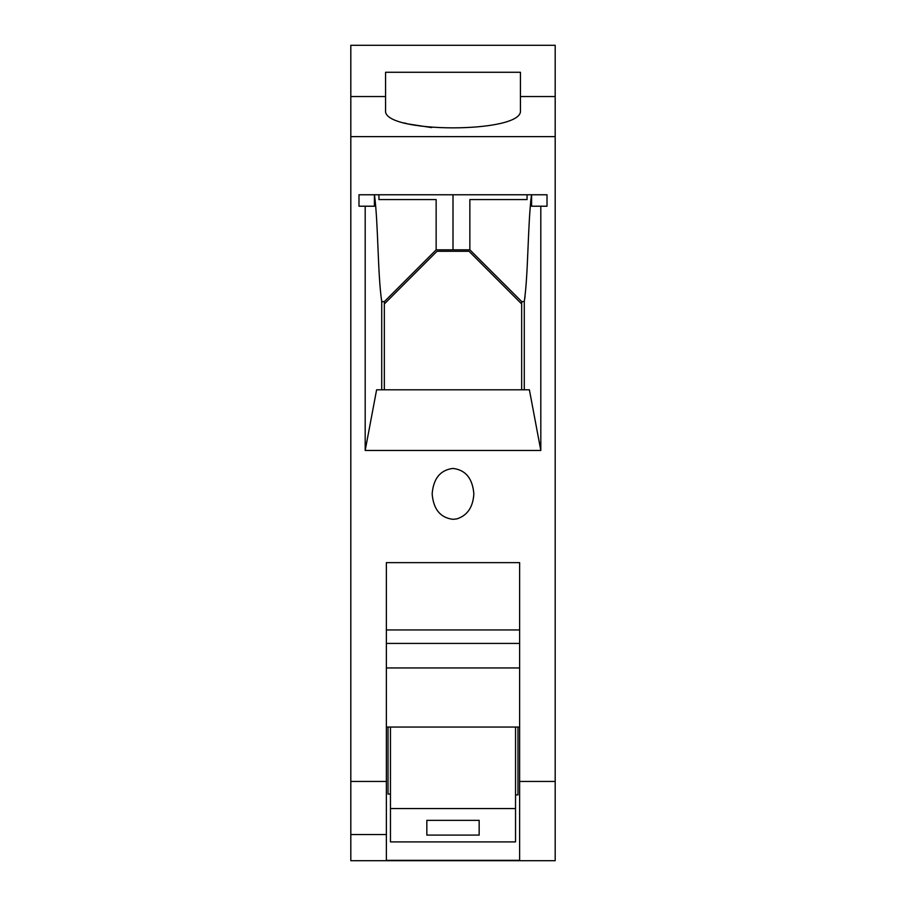 <?xml version="1.0" encoding="UTF-8"?>
<svg xmlns="http://www.w3.org/2000/svg" width="906" height="906" viewBox="0 0 906 906"><rect width="100%" height="100%" fill="white"/><g stroke="black" fill="none" stroke-linecap="round" stroke-linejoin="round"><path stroke-width="1.36" d="M521.663 303.952L469.002 251.29L436.998 251.29L384.337 303.952L384.337 389.795L521.663 389.795L521.663 301.641L524.28 301.528L524.28 389.795L529.387 389.795L376.613 389.795L365.186 450.463L365.186 206.217L358.991 206.217L358.991 194.767L547.009 194.767L547.009 206.217L531.596 206.217L531.596 194.767M365.186 450.463L540.814 450.463L540.814 206.217M453 468.425C465.639 469.965 472.581 478.447 473.849 493.872C473.057 507.134 467.405 515.469 456.884 518.878L453 519.319C440.361 517.779 433.419 509.297 432.151 493.872C433.419 478.447 440.361 469.965 453 468.425M519.625 834.539L519.625 781.459L519.625 860.338L386.375 860.338L386.375 562.637L519.625 562.637L519.625 781.459L555.185 781.459L555.185 136.625L350.815 136.625L350.815 860.7L555.185 860.7L350.815 860.7M350.815 834.539L386.375 834.539L386.375 781.459L350.815 781.459M404.133 122.899L407.27 123.726M408.357 123.986L431.675 127.587M350.815 136.625L350.815 45.3L555.185 45.3L555.185 96.534L520.44 96.534L520.44 110.441C523.702 133.658 382.298 133.658 385.56 110.441L385.56 72.276L520.44 72.276L520.44 96.534M357.36 860.7L386.375 860.7M555.185 848.843L555.185 855.389M555.185 834.539L555.185 843.124M555.185 781.459L555.185 860.7M519.625 651.176L519.625 663.169M426.839 835.083L426.839 820.36L479.161 820.36L479.161 835.083L426.839 835.083L426.839 820.36M515.537 808.571L390.463 808.571L390.463 841.9L515.537 841.9L515.537 727.042M374.405 194.767L374.405 206.217L365.186 206.217M381.72 389.795L381.72 301.528L384.337 301.641L436.148 249.829L469.852 249.829L522.15 302.038M381.72 301.528C377.643 273.952 378.312 223.85 374.472 194.767C378.312 223.85 377.643 273.952 381.72 301.528L382.207 301.981M524.495 300.52L524.28 301.528C528.357 273.952 527.688 223.85 531.528 194.767L530.656 201.585M540.814 450.463L529.387 389.795M524.28 389.795L521.663 389.795M384.337 303.952L384.337 301.641M436.148 249.829L436.148 199.569L436.148 249.829M527.066 194.767L527.066 199.569L469.852 199.569L469.852 249.829M519.625 562.637L519.625 629.953L386.375 629.953L386.375 562.637M386.375 727.042L519.625 727.042M479.161 835.083L479.161 820.36M390.463 808.571L390.463 727.042M388.017 727.042L388.017 794.075L390.463 794.075M517.983 727.042L517.983 794.89L515.537 794.89M524.868 298.074L525.05 296.704M350.815 96.534L385.56 96.534M555.185 136.625L555.185 96.534M378.935 194.767L378.935 199.569L436.148 199.569M453 194.767L453 249.829M519.625 643.43L386.375 643.43M519.625 667.948L386.375 667.948"/></g></svg>
